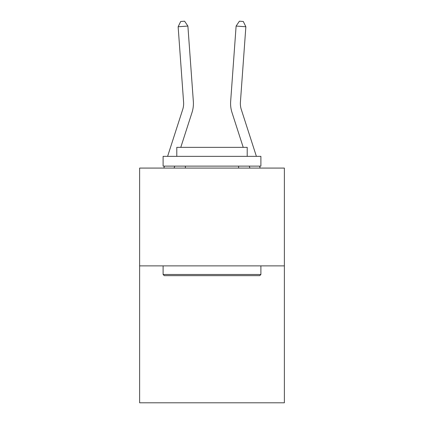 <?xml version="1.0" encoding="UTF-8"?>
<svg xmlns="http://www.w3.org/2000/svg" width="424" height="424" viewBox="0 0 424 424"><rect width="100%" height="100%" fill="white"/><g stroke="black" fill="none" stroke-linecap="round" stroke-linejoin="round"><path stroke-width="0.64" d="M284.371 265.88L284.371 402.8L139.629 402.8L139.629 168.079L284.371 168.079L284.371 265.88L139.629 265.88M167.607 156.345L182.696 109.535A19.562 19.562 0 0 0 183.587 102.12L178.138 26.765L187.89 26.06L193.344 101.416A29.341 29.341 61.2 0 1 192.003 112.535L180.783 147.345M163.823 168.079L164.454 166.123M256.393 156.345L241.304 109.535A19.562 19.562 0 0 1 240.413 102.12L245.862 26.765L236.11 26.06L230.656 101.416A29.341 29.341 0.5 0 0 231.997 112.535L243.217 147.345L231.997 112.535M249.275 166.123L249.9 168.079L249.275 166.123M245.862 26.765L243.302 21.481L239.401 21.2L236.11 26.06L230.656 101.416M164.274 275.658L163.102 274.487L260.898 274.487L259.727 275.658L164.274 275.658M260.898 156.345L260.898 166.123L163.102 166.123L163.102 156.345L260.898 156.345M176.792 156.345L176.792 147.345L247.208 147.345L247.208 156.345M260.898 265.88L260.898 274.487M163.102 265.88L163.102 274.487M238.601 166.123L238.601 168.079M185.399 166.123L185.399 168.079M174.725 166.123L174.1 168.079M182.696 109.535A19.562 19.562 -118.8 0 0 183.587 102.12M178.138 26.765L180.698 21.481L184.599 21.2L187.89 26.06M260.177 168.079L259.546 166.123M241.304 109.535A19.562 19.562 -179.5 0 1 240.413 102.12"/></g></svg>
